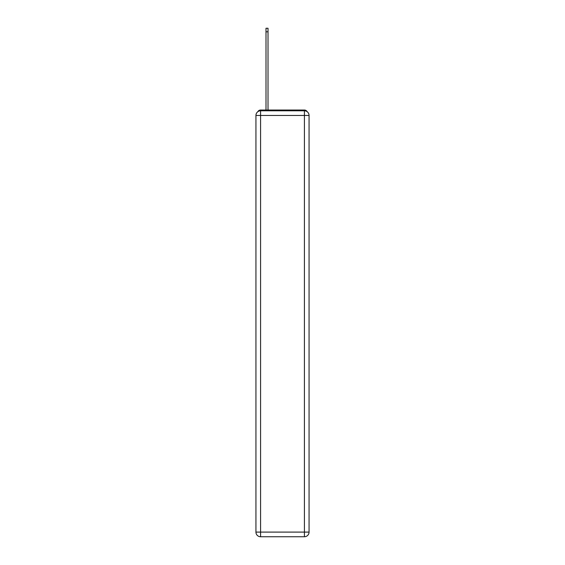 <?xml version="1.0" encoding="UTF-8"?>
<svg xmlns="http://www.w3.org/2000/svg" width="565" height="565" viewBox="0 0 565 565"><rect width="100%" height="100%" fill="white"/><g stroke="black" fill="none" stroke-linecap="round" stroke-linejoin="round"><path stroke-width="0.85" d="M307.169 111.708A3.1 3.1 0 0 0 304.415 110.034L260.585 110.034A3.1 3.1 0 0 0 257.831 111.708M260.585 110.034L266.002 110.034L266.002 28.25L268.015 28.25L268.015 110.034L270.416 110.034M294.584 110.034L304.415 110.034M260.585 110.804L304.415 110.804A4.647 4.647 0 0 1 309.062 115.451L309.062 532.103A4.647 4.647 0 0 1 304.415 536.75L260.585 536.75L260.585 532.103L304.415 532.103L304.415 115.451L260.585 115.451L260.585 532.103L255.938 532.103L255.938 115.451L260.585 115.451L260.585 110.804A4.647 4.647 0 0 0 255.938 115.451A4.647 4.647 0 0 1 260.585 110.804M255.938 532.103A4.647 4.647 0 0 0 260.585 536.75A4.647 4.647 0 0 1 255.938 532.103M304.415 536.75A4.647 4.647 0 0 0 309.062 532.103L304.415 532.103L304.415 536.75M309.062 115.451A4.647 4.647 0 0 0 304.415 110.804L304.415 115.451L309.062 115.451M266.002 31.809L268.015 31.809"/></g></svg>
